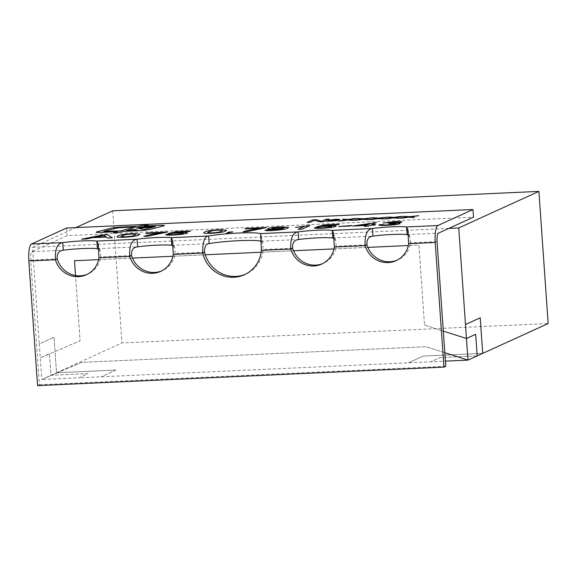 <?xml version="1.0" encoding="UTF-8"?>
<svg xmlns="http://www.w3.org/2000/svg" width="577" height="577" viewBox="0 0 577 577"><rect width="100%" height="100%" fill="white"/><g stroke="black" fill="none" stroke-linecap="round" stroke-linejoin="round"><path stroke-width="0.43" stroke-dasharray="2.88 2.16" d="M135.638 226.999L122.432 227.598A6.145 0.584 -4 0 0 115.508 228.377L103.709 231.464M96.215 232.178L96.215 232.178A6.145 0.584 -4 0 0 100.867 232.423L117.355 231.665M41.775 379.493L81.595 362.385L426.021 346.712L81.595 362.385L41.775 379.493L78.948 377.798L88.158 373.6L50.992 375.288L49.485 353.687L40.267 357.891L80.088 340.783L75.522 275.539L80.088 340.783L40.267 357.891L41.775 379.493L50.992 375.288L88.158 373.593L78.948 377.798L445.415 361.123M444.831 352.713L426.021 346.712L444.831 352.713M408.502 362.796L423.244 356.074L482.711 353.369L423.244 356.081L408.502 362.803M477.186 355.894L440.02 357.581L430.803 361.786L440.02 357.589L477.186 355.894L475.672 334.292M448.819 228.405L32.536 247.353L39.286 343.914L54.036 337.192L56.524 372.771L121.956 342.933L548.15 323.538M32.536 247.353L75.868 227.59M112.717 210.793L121.956 342.933M115.991 370.059L101.249 376.788L115.991 370.059L56.524 372.771L50.992 375.288L49.485 353.687L40.267 357.891L39.294 343.914L54.036 337.192L56.524 372.764L115.991 370.059M37.563 385.609L39.409 384.765L30.696 260.126A7.674 1.89 87.4 0 1 32.002 251.659L67.148 235.64L473.515 217.14M480.23 317.797L465.48 324.519M424.506 325.111L443.316 331.111L424.506 325.111L418.909 245.059L408.321 245.542L418.909 245.059L424.506 325.111M98.588 259.643L132.479 258.099L98.588 259.643M172.927 256.26L205.253 254.789L172.927 256.253M261.15 252.243L293.542 250.764L261.15 252.243M333.989 248.925L367.874 247.382L333.989 248.925M98.818 249.293L100.319 251.543L100.78 256.938A23.03 22.214 65.5 0 1 88.223 273.924A23.03 22.214 65.5 0 1 87.286 274.32M173.158 245.903L174.651 248.16L175.119 253.555A23.03 22.214 65.5 0 1 162.555 270.541A23.03 22.214 65.5 0 1 161.625 270.938M261.273 241.244L262.73 243.465L263.213 249.545A30.711 29.622 65.5 0 1 246.271 273.859A30.711 29.622 65.5 0 1 245.34 274.263M334.22 238.575L335.713 240.833L336.182 246.22A23.03 22.214 65.5 0 1 323.618 263.213A23.03 22.214 65.5 0 1 322.687 263.61M408.552 235.192L410.045 237.45L410.514 242.838A23.03 22.214 65.5 0 1 397.95 259.823A23.03 22.214 65.5 0 1 397.019 260.227M445.776 366.272L39.409 384.765M292.64 248.204L263.213 249.545L261.374 250.382M204.539 252.214L175.119 253.555L173.273 254.392M366.972 244.821L336.182 246.22L334.335 247.064M437.063 241.633L410.514 242.838L408.667 243.682M131.578 255.532L100.78 256.938L98.941 257.775M66.615 228.016L67.148 235.64M112.349 237.789L107.531 238.005L106.319 237.053L92.594 237.681L86.471 238.965L81.645 239.181M105.88 236.693L104.062 235.265L94.88 237.197M139.886 234.132L138.725 234.969C137.506 235.935 132.717 236.707 124.358 237.284L117.932 237.262L116.922 236.801M135.783 234.327L131.484 234.017L126.651 234.464L122.209 235.719L121.019 236.548M162.296 232.697L145.786 233.447M167.445 232.041L151.6 235.106M151.6 235.113L148 236.166L143.882 236.354M187.489 232.92L182.743 234.226L173.598 235.041C167.835 235.279 165.253 235.084 165.844 234.471M182.895 233.476C183.933 232.985 182.354 232.82 178.149 232.985L167.9 233.707M190.569 230.988L189.552 231.456L177.651 231.997L173.937 233.014M226.61 230.187L225.448 231.024C224.229 231.99 219.44 232.762 211.088 233.339L204.662 233.31L203.645 232.848M222.513 230.374L218.207 230.072L213.375 230.512L208.939 231.774L207.742 232.603M229.761 232.444L227.713 232.538M232.856 231.882L226.487 233.101M261.41 228.189L244.9 228.939M266.56 227.533L247.115 231.651L242.996 231.839M288.673 227.316L287.613 228.103C286.206 229.134 281.006 229.956 272.019 230.562L272.019 230.562C266.891 230.764 264.605 230.591 265.168 230.035M283.134 228.449L274.717 229.264C268.969 229.444 266.783 229.192 268.146 228.506M284.685 227.742C285.68 227.28 284.245 227.114 280.379 227.237L271.969 228.557M310.022 225.513L302.045 229.156L297.92 229.343M304.137 226.501L295.532 227.374M336.167 226.155L331.422 227.461L322.276 228.276C316.513 228.506 313.924 228.319 314.515 227.706M331.566 226.711C332.604 226.22 331.025 226.054 326.827 226.22L316.578 226.934M339.24 224.222L338.223 224.691L326.322 225.232L322.615 226.249M351.573 225.549L338.685 226.516M375.634 224.583L370.477 225.239L368.53 226.126L364.412 226.314M366.345 225.427L352.316 226.069M376.413 222.534L371.501 224.778M370.246 223.652L358.425 225.369M400.164 223.443L399.847 223.717C397.603 224.467 393.226 225.008 386.713 225.34L386.713 225.34C381.015 225.571 378.425 225.376 378.945 224.77M395.721 223.898C396.356 223.494 394.841 223.357 391.17 223.501L391.17 223.494M391.17 223.501L388.4 223.667M397.582 222.376L393.817 222.073L383.157 223.025M401.981 221.965L395.764 223.097M414.293 217.558L408.429 217.248L399.572 218.229M407.376 217.039L403.936 216.353M418.635 215.683L410.838 216.88M398.974 218.257L393.11 217.947L384.253 218.928M392.05 217.731L388.609 217.053M403.316 216.382L395.519 217.572M383.647 218.957L377.791 218.64L368.927 219.621M376.731 218.431L373.29 217.753M388.018 217.082L380.2 218.272M368.321 219.649L362.464 219.339L353.607 220.32M361.411 219.13L357.971 218.445M372.67 217.774L364.873 218.971M352.994 220.349L347.145 220.039L338.288 221.02M346.085 219.823L342.651 219.145M357.351 218.474L349.554 219.671M307.043 222.441L310.224 222.296L314.537 220.327L319.947 221.857L323.517 221.691L329.114 219.137M339.81 219.498L332.453 220.666C328.904 220.789 327.621 220.63 328.601 220.205M336.643 219.859C337.357 219.606 336.817 219.498 335.028 219.52L331.212 220.284M326.265 221.388L337.307 220.623M148.087 225.066L144.394 226.011M113.337 232.697L119.28 232.43L123.312 231.399L137.925 230.735A10.747 1.024 -4 0 0 150.034 229.365L163.695 225.874A6.145 0.584 -4 0 0 164.373 225.557L164.373 225.549M153.244 226.191L141.589 226.725L136.049 228.139M155.624 226.552L138.653 228.478M137.773 230.144L132.198 229.127L126.139 230.677M407.11 234.594L438.376 233.166M332.77 237.976L373.002 236.144M261.215 241.229L298.67 239.527M171.708 245.304L209.155 243.602M97.376 248.687L137.607 246.855M32.002 251.659L63.268 250.238M30.696 260.126L57.238 258.914M244.432 274.702L246.271 273.859M160.716 271.378L162.555 270.541M321.771 264.05L323.618 263.213M396.111 260.667L397.95 259.823M86.377 274.76L88.223 273.924M410.045 237.45L407.831 229.639M335.713 240.833L333.492 233.021M262.73 243.465L260.847 234.341M174.651 248.16L172.429 240.357M100.319 251.543L98.097 243.739"/><path stroke-width="0.87" d="M104.048 231.305L120.189 230.944L135.638 226.999L122.432 227.59A6.145 0.584 -4 0 0 115.508 228.377L104.048 231.305M148.073 225.066L142.13 225.333L138.437 226.278L121.487 227.049A9.21 0.88 -4 0 0 111.101 228.225L96.893 231.853A6.145 0.584 -4 0 0 96.388 232.019A6.145 0.584 -4 0 0 96.215 232.17A6.145 0.584 -4 0 0 100.867 232.416L117.355 231.665L113.33 232.697L119.28 232.423L123.312 231.399L137.925 230.728A10.747 1.024 -4 0 0 150.034 229.365L163.695 225.874A6.145 0.584 -4 0 0 164.373 225.549A6.145 0.584 -4 0 0 159.721 225.311L144.394 226.004L148.087 225.059L142.13 225.333L138.437 226.278L121.487 227.049A9.21 0.88 -4 0 0 111.101 228.218L96.893 231.853A6.145 0.584 -4 0 0 96.388 232.012A6.145 0.584 -4 0 0 96.215 232.178M445.415 361.123L467.969 360.098L444.831 352.713L467.969 360.098L548.15 323.538L538.911 191.391L112.717 210.793L75.868 227.59M482.718 353.369L480.23 317.797L465.48 324.519L458.729 227.951L538.911 191.391M473.515 217.14L438.376 233.166A7.674 1.89 -92.6 0 0 437.063 241.633L445.776 366.272L443.937 367.116L37.563 385.609L28.85 260.97L55.399 259.758L57.238 258.914C56.842 253.57 58.854 250.678 63.268 250.238A23.03 2.2 176 0 1 97.376 248.687L96.842 241.063L98.097 243.739L98.941 257.775A23.03 22.214 65.5 0 1 86.377 274.76A23.03 22.214 65.5 0 1 55.399 259.758C54.902 249.062 57.347 243.343 62.734 242.614A23.03 2.2 176 0 1 96.842 241.063L137.074 239.231A23.03 2.2 176 0 1 171.174 237.681L172.429 240.357L173.273 254.392A23.03 22.214 65.5 0 1 160.716 271.378A23.03 22.214 65.5 0 1 129.731 256.376L131.578 255.532C131.181 250.187 133.186 247.295 137.607 246.855A23.03 2.2 176 0 1 171.708 245.304L171.174 237.681L208.622 235.979A30.711 2.928 176 0 1 238.467 233.058A30.711 2.928 176 0 1 260.689 233.606L261.374 250.382A30.711 29.622 65.5 0 1 244.432 274.702A30.711 29.622 65.5 0 1 202.693 253.058L204.539 252.214C204.474 246.617 206.011 243.739 209.155 243.602A30.711 2.928 176 0 1 239.001 240.681A30.711 2.928 176 0 1 261.215 241.229L260.689 233.606L298.136 231.904A23.03 2.2 176 0 1 332.237 230.353L333.492 233.021L334.335 247.064A23.03 22.214 65.5 0 1 321.771 264.05A23.03 22.214 65.5 0 1 290.794 249.048L292.64 248.204C292.243 242.859 294.248 239.967 298.67 239.527A23.03 2.2 176 0 1 332.77 237.976L332.237 230.353L372.468 228.521A23.03 2.2 176 0 1 406.576 226.97L407.831 229.639L408.667 243.682A23.03 22.214 65.5 0 1 396.111 260.667A23.03 22.214 65.5 0 1 365.133 245.665L366.972 244.821C366.575 239.477 368.588 236.584 373.002 236.144A23.03 2.2 176 0 1 407.11 234.594L406.576 226.97L437.842 225.542L472.981 209.516L473.515 217.14M458.729 227.951L448.819 228.405M465.48 324.519L466.454 338.497L475.672 334.292L477.186 355.894M467.969 360.098L466.454 338.497L475.672 334.292M443.316 331.111L466.454 338.497L443.316 331.111M74.491 260.739L98.588 259.643L74.491 260.739L75.522 275.539L74.491 260.739M132.479 258.099L172.927 256.26L132.479 258.099M205.253 254.789L261.15 252.243L205.253 254.789M293.542 250.764L333.989 248.925L293.542 250.764M367.874 247.382L408.321 245.542L367.874 247.382M482.711 353.369L480.223 317.797M28.85 260.97A15.355 3.779 87.4 0 1 31.468 244.035L66.615 228.016L472.981 209.516M332.453 220.666C328.904 220.782 327.621 220.63 328.601 220.205L335.59 219.289C339.081 219.166 340.401 219.31 339.543 219.722L332.453 220.666M328.601 220.205L335.59 219.289C339.081 219.166 340.401 219.31 339.543 219.722L339.81 219.498M341.728 220.861L338.266 221.02L346.085 219.823L342.637 219.145L348.494 219.455L357.372 218.474L349.554 219.664L353.009 220.349L347.145 220.032L341.728 220.861M372.374 219.469L368.905 219.621L376.731 218.431L373.283 217.745L379.139 218.063L388.018 217.075L380.2 218.272L383.647 218.95L377.791 218.64L372.374 219.469M403.013 218.07L399.551 218.229L407.376 217.031L403.922 216.353L409.785 216.663L418.657 215.683L410.838 216.873L414.293 217.558L408.429 217.24L403.013 218.07M368.53 226.126L364.404 226.314L366.345 225.427L352.309 226.069L376.413 222.527L371.501 224.77L375.634 224.583L374.61 225.052L370.477 225.239L368.53 226.126M314.515 227.706L318.749 227.468C318.295 227.85 319.788 227.98 323.221 227.85L331.566 226.711C332.604 226.22 331.025 226.054 326.82 226.22L316.571 226.934L323.971 224.915L339.247 224.222L338.223 224.691L326.322 225.232L322.615 226.249L328.89 225.744C334.761 225.549 337.047 225.802 335.756 226.494L331.422 227.461L322.276 228.276C316.513 228.506 313.924 228.319 314.515 227.699L318.699 227.59M331.566 226.711L323.221 227.85C319.788 227.98 318.295 227.857 318.749 227.468M336.167 226.155L335.756 226.494C337.047 225.802 334.761 225.557 328.89 225.744L322.615 226.249M265.168 230.035L269.401 229.797C269.012 230.122 270.267 230.237 273.152 230.129C278.713 229.725 281.987 229.199 282.961 228.535L274.717 229.264C268.969 229.444 266.783 229.192 268.146 228.506C269.993 227.764 274.169 227.208 280.667 226.848L288.673 227.316L287.613 228.103C286.206 229.134 281.006 229.949 272.019 230.562C266.891 230.764 264.605 230.591 265.168 230.028L269.365 229.884M268.146 228.506L267.714 228.86L268.146 228.506C269.993 227.764 274.169 227.215 280.667 226.848L288.673 227.316M229.761 232.444L227.706 232.538L228.73 232.069L232.863 231.882L226.48 233.101M165.844 234.471L170.078 234.233C169.624 234.615 171.117 234.745 174.55 234.615L182.895 233.476C183.933 232.985 182.354 232.82 178.149 232.985L167.9 233.699L175.3 231.687L190.576 230.988L189.552 231.456L177.651 231.997L173.937 233.014L180.219 232.509C186.09 232.322 188.376 232.567 187.085 233.259L182.743 234.226L173.598 235.041C167.835 235.272 165.253 235.084 165.844 234.471L170.027 234.356M182.895 233.476L174.55 234.615C171.117 234.752 169.624 234.623 170.078 234.233M187.489 232.92L187.085 233.259C188.376 232.574 186.09 232.322 180.219 232.517L180.219 232.509M117.932 237.255L116.922 236.794L118.076 235.906C119.295 234.94 124.091 234.168 132.45 233.591L139.886 234.132L138.725 234.969C137.506 235.935 132.717 236.707 124.358 237.284L117.932 237.255M86.471 238.965L81.645 239.181L102.425 234.962L107.546 234.724L112.349 237.782L107.531 238.005L106.319 237.053L92.594 237.674L86.471 238.965M162.296 232.697L145.779 233.447L146.803 232.978L167.453 232.041L148 236.159L143.875 236.354C147.286 235.127 153.432 233.909 162.296 232.697L162.296 232.697C153.432 233.916 147.286 235.127 143.875 236.354M204.662 233.31L203.645 232.848L204.799 231.961C206.025 230.995 210.814 230.223 219.173 229.646L226.61 230.187L225.448 231.024C224.229 231.99 219.44 232.762 211.088 233.332L204.662 233.31M261.41 228.182L244.893 228.939L245.917 228.47L266.567 227.533L247.115 231.651L242.989 231.839C246.401 230.62 252.546 229.401 261.41 228.182L261.41 228.189C252.546 229.401 246.401 230.62 242.989 231.839M310.029 225.513L302.045 229.148L297.912 229.343L304.137 226.501L295.525 227.374L310.029 225.513L295.532 227.374M350.65 225.975L338.677 226.516L351.573 225.549L350.65 225.975M378.945 224.77L383.171 224.54C382.811 224.915 384.347 225.044 387.78 224.915L395.721 223.898C396.356 223.487 394.841 223.357 391.17 223.494L388.386 223.667L389.735 223.227L397.582 222.376L393.817 222.073L383.142 223.025L394.61 221.662C399.955 221.438 402.335 221.611 401.743 222.167L395.764 223.09C399.443 223.039 400.799 223.249 399.847 223.717C397.603 224.46 393.226 225.001 386.713 225.34C381.015 225.564 378.425 225.376 378.945 224.77L383.164 224.604M395.721 223.898L387.78 224.915C384.347 225.044 382.811 224.922 383.171 224.54M397.582 222.376L388.4 223.667M401.981 221.965L401.743 222.167C402.335 221.611 399.955 221.445 394.61 221.662L383.142 223.025M400.164 223.443L399.847 223.717C400.799 223.249 399.443 223.047 395.764 223.097L395.764 223.09M387.694 218.77L384.224 218.928L392.05 217.731L388.602 217.053L394.459 217.363L403.337 216.382L395.519 217.572L398.974 218.257L393.11 217.94L387.694 218.77M357.048 220.162L353.586 220.32L361.411 219.123L357.956 218.445L363.82 218.755L372.692 217.774L364.873 218.964L368.328 219.649L362.464 219.339L357.048 220.162M307.043 222.441L312.633 219.887L316.167 219.729L321.598 221.258L325.933 219.282L329.114 219.137L323.517 221.691L319.947 221.849L314.537 220.327L310.224 222.296L307.043 222.441L312.633 219.887M326.265 221.388L337.307 220.623M408.667 243.682L435.217 242.47L443.937 367.116M87.286 274.32A23.03 22.214 65.5 0 1 57.238 258.914M161.625 270.938A23.03 22.214 65.5 0 1 131.578 255.532M245.34 274.263A30.711 29.622 65.5 0 1 204.539 252.214M322.687 263.61A23.03 22.214 65.5 0 1 292.64 248.204M397.019 260.227A23.03 22.214 65.5 0 1 366.972 244.821M31.468 244.035L62.734 242.614L63.268 250.238M334.335 247.064L365.133 245.665C364.635 234.962 367.08 229.249 372.468 228.521L373.002 236.144M261.374 250.382L290.794 249.048C290.296 238.344 292.741 232.632 298.136 231.904L298.67 239.527M173.273 254.392L202.693 253.058C202.577 241.857 204.554 236.159 208.622 235.979L209.155 243.602M98.941 257.775L129.731 256.376C129.234 245.679 131.679 239.96 137.074 239.231L137.607 246.855M407.11 234.594L408.552 235.192M435.217 242.47A15.355 3.779 -92.6 0 1 437.842 225.542M332.77 237.976L334.22 238.575M171.708 245.304L173.158 245.903M97.376 248.687L98.818 249.293M81.667 239.181L102.425 234.962L107.546 234.724L112.349 237.782M94.88 237.197L105.88 236.693L104.062 235.265L94.88 237.19L105.88 236.693M116.922 236.794L118.076 235.906C119.302 234.94 124.091 234.168 132.45 233.591L139.886 234.132M121.019 236.548L125.281 236.858C130.943 236.39 134.052 235.82 134.6 235.156L135.783 234.327L131.484 234.017L126.651 234.457L122.209 235.719L121.019 236.548L125.281 236.866C130.943 236.39 134.052 235.827 134.6 235.156L135.783 234.327M145.786 233.447L146.803 232.978M146.803 232.985L167.445 232.041M167.907 233.699L175.3 231.687L190.569 230.988M173.937 233.014L180.219 232.517M203.645 232.848L204.799 231.961C206.025 230.995 210.814 230.223 219.173 229.646L226.61 230.187M207.742 232.603L212.004 232.913C217.673 232.444 220.775 231.875 221.323 231.204L222.513 230.374L218.207 230.064L213.375 230.512L208.939 231.774L207.742 232.603L212.004 232.913C217.673 232.444 220.775 231.875 221.323 231.211L222.513 230.382M227.713 232.538L232.856 231.882M244.9 228.939L245.917 228.47L266.56 227.533M269.401 229.797C269.012 230.129 270.267 230.237 273.152 230.136L273.152 230.129M273.152 230.136C278.713 229.725 281.987 229.199 282.961 228.542L283.134 228.449M271.969 228.557L272.221 228.341C271.428 228.788 272.986 228.932 276.895 228.788L284.685 227.742C285.68 227.28 284.245 227.107 280.379 227.237L272.221 228.341C271.428 228.788 272.986 228.932 276.895 228.78L284.685 227.742M297.92 229.343L304.137 226.501M316.578 226.934L323.971 224.915L339.24 224.222M338.685 226.516L351.566 225.557M364.412 226.314L366.345 225.427M352.316 226.069L376.413 222.534M371.501 224.778L375.627 224.59M358.425 225.369L367.369 224.965L370.246 223.652L358.425 225.369L367.369 224.958L370.246 223.645M399.572 218.229L407.376 217.031M403.936 216.353L409.785 216.671L418.635 215.683M410.838 216.88L414.279 217.558M384.253 218.928L392.05 217.731M388.609 217.053L394.459 217.363L399.875 216.534M399.875 216.541L403.316 216.382M395.519 217.572L398.959 218.257M368.927 219.621L376.731 218.431M373.29 217.753L379.139 218.063L387.989 217.082M380.2 218.272L383.64 218.95M353.607 220.32L361.411 219.123M357.971 218.445L363.82 218.762L372.67 217.774M364.873 218.971L368.321 219.649M338.288 221.02L346.085 219.823M342.651 219.145L348.494 219.455L353.91 218.625M353.91 218.633L357.351 218.474M349.554 219.671L352.994 220.349M312.633 219.895L316.167 219.729L321.598 221.258M321.598 221.265L325.933 219.282L329.106 219.145M336.643 219.859L336.643 219.859C337.357 219.606 336.817 219.491 335.028 219.52L331.465 220.082C330.736 220.342 331.256 220.457 333.037 220.436L336.643 219.859L333.037 220.436C331.256 220.457 330.736 220.335 331.465 220.082L331.212 220.284M144.394 226.011L159.721 225.311A6.145 0.584 -4 0 1 164.373 225.557M117.355 231.665L113.337 232.697M136.049 228.139L153.244 226.191L141.589 226.725L136.049 228.139L153.244 226.191M138.653 228.47L144.163 229.48L155.624 226.552L138.653 228.47L144.163 229.48L155.624 226.552M126.139 230.67L137.773 230.144L132.198 229.127L126.139 230.67L137.773 230.144M103.709 231.471L120.189 230.944L135.638 226.992"/></g></svg>
